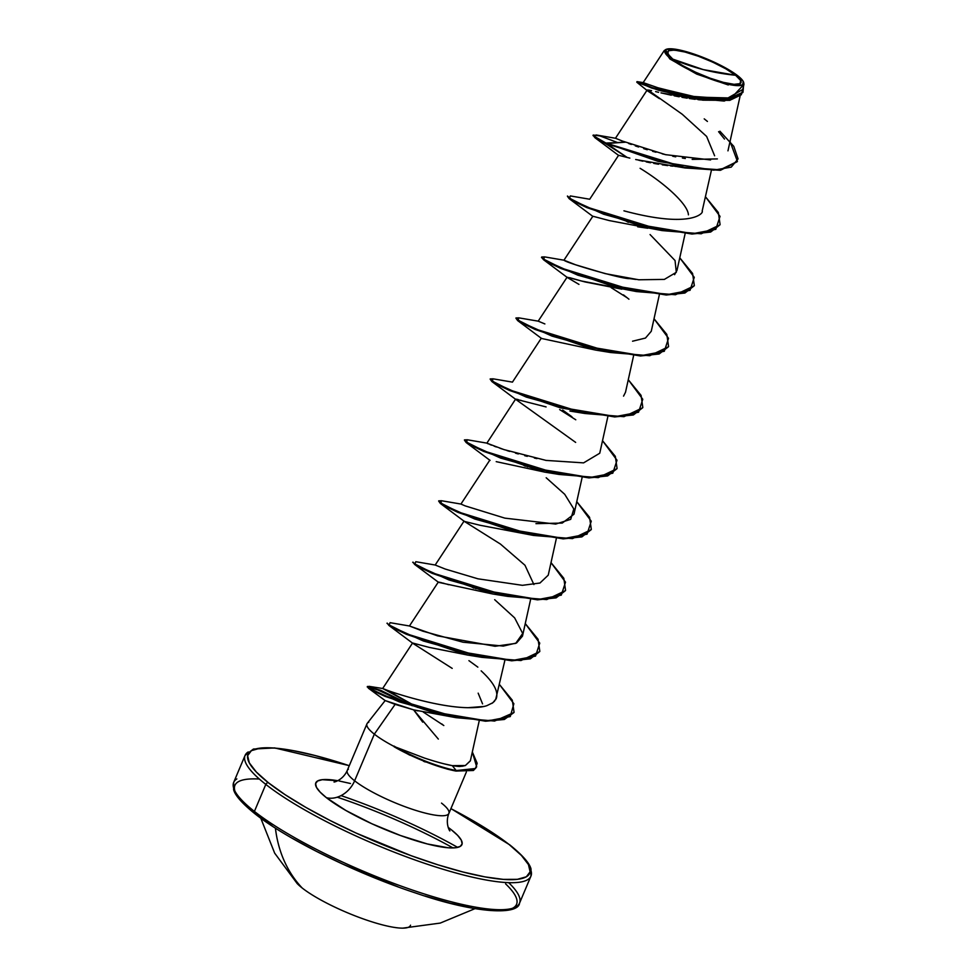 <?xml version="1.0" encoding="UTF-8"?>
<svg xmlns="http://www.w3.org/2000/svg" width="977" height="977" viewBox="0 0 977 977"><rect width="100%" height="100%" fill="white"/><g stroke="black" fill="none" stroke-linecap="round" stroke-linejoin="round"><path stroke-width="1.47" d="M297.008 883.379A63.358 12.811 22.9 0 0 302.186 888.008A63.358 12.811 22.9 0 0 361.539 918.295A63.358 12.811 22.9 0 0 409.155 926.892A63.358 12.811 22.9 0 0 410.548 925.195M302.186 888.008A145.842 114.859 -51.8 0 1 275.416 828.13A145.842 114.859 128.2 0 0 302.186 888.008A63.358 12.811 22.9 0 0 403.281 928.138M453.035 847.926A152.876 30.91 22.9 0 0 337.26 797.183M259.357 779.048A152.876 30.91 22.9 0 0 255.339 813.914L272.094 825.883M349.302 765.65L274.659 747.93L253.434 749.041L245.08 755.404L233.674 782.406L233.601 789.636C234.309 792.335 236.886 799.198 254.802 813.658A2.272 1.795 -51.8 0 1 254.411 811.411A155.148 31.374 -157.1 0 1 236.849 778.925A155.148 31.374 22.9 0 0 254.411 811.411L265.817 784.409A2.272 1.795 -51.8 0 1 268.48 782.809A152.876 30.91 -157.1 0 1 349.277 765.699L314.838 755.465L292.77 750.556L274.403 748.064L260.432 748.113L251.394 750.666L247.633 755.661L249.306 762.866L256.34 772.038L268.48 782.809A2.272 1.795 128.2 0 0 265.817 784.409A155.148 31.374 -157.1 0 1 248.256 751.924A155.148 31.374 22.9 0 0 265.817 784.409L254.411 811.411A155.148 31.374 22.9 0 0 399.74 885.577A155.148 31.374 22.9 0 0 516.357 906.632A155.148 31.374 22.9 0 0 509.408 883.367M341.046 795.608A155.148 31.374 -157.1 0 1 457.676 847.389A155.148 31.374 22.9 0 0 341.046 795.608M735.608 75.266L703.208 69.587L672.823 59.145C663.261 50.45 667.291 48.068 684.914 52.013C699.129 55.188 727.144 67.889 735.608 75.266A39.862 8.06 -157.1 0 1 723.517 82.398A39.862 8.06 -157.1 0 1 672.823 59.145A303.407 238.95 128.2 0 0 703.208 69.587A303.407 238.95 128.2 0 0 735.608 75.266L725.838 68.842L712.77 62.162L698.396 56.251L684.914 52.013L674.362 50.083L668.366 50.767L667.816 53.943L672.823 59.145L682.593 65.569L695.661 72.249L710.035 78.16L723.517 82.398L734.069 84.327L740.065 83.656L740.615 80.468L735.608 75.266M666.387 49.29L665.618 49.583L669.88 58.974L670.552 58.559A42.744 8.646 -157.1 0 1 668.17 48.874A42.744 8.646 -157.1 0 1 701.669 56.861A42.744 8.646 -157.1 0 1 737.879 75.852A42.744 8.646 -157.1 0 1 743.729 83.192A42.744 8.646 -157.1 0 1 714.773 80.468A42.744 8.646 -157.1 0 1 670.552 58.559L669.88 58.974L664.213 50.584L666.009 49.448M450.91 808.638A152.876 30.91 -157.1 0 1 509.273 844.641L521.4 855.412L528.447 864.584L530.12 871.789L526.359 876.784L517.322 879.337L503.35 879.385L484.971 876.894L462.915 871.985L438.001 864.84L411.195 855.718L356.092 833.063L329.896 820.387L305.972 807.466L285.235 794.777L268.48 782.809A152.876 30.91 -157.1 0 0 462.915 871.985A152.876 30.91 -157.1 0 0 509.273 844.641L492.518 832.673L471.781 819.984L450.91 808.638M368.781 722.235A55.164 11.15 22.9 0 0 374.338 734.142L354.627 780.794A55.164 11.15 22.9 0 1 348.386 769.241A55.164 11.15 22.9 0 0 354.627 780.794A24.132 19.003 -51.8 0 1 326.416 797.696L345.87 810.47L371.871 823.758L400.46 835.506L427.279 843.945L448.26 847.78L455.502 847.755L460.191 846.436L462.133 843.847L461.266 840.098L457.615 835.347L451.325 829.754A79.296 16.035 -157.1 0 1 427.279 843.945A79.296 16.035 -157.1 0 1 326.416 797.696A24.132 19.003 128.2 0 0 354.627 780.794A55.164 11.15 22.9 0 0 406.298 807.173A55.164 11.15 22.9 0 0 447.759 814.659A55.164 11.15 22.9 0 0 441.519 803.106M422.723 722.15L413.625 709.852L395.123 704.368L374.338 734.142L395.123 704.368L385.634 700.729M447.759 814.659A55.164 11.15 22.9 0 1 406.298 807.173A55.164 11.15 22.9 0 1 354.627 780.794L374.338 734.142A55.164 11.15 22.9 0 0 394.219 746.526L424.421 758.042C435.742 761.767 445.036 764.307 452.314 765.65L465.382 765.516L470.352 760.888L479.206 720.867M409.29 754.891L394.219 746.526A55.164 11.15 -157.1 0 1 374.338 734.142A55.164 11.15 -157.1 0 1 368.085 722.589M529.681 867.442A155.148 31.374 -157.1 0 1 527.763 879.63A155.148 31.374 -157.1 0 1 411.146 858.575A155.148 31.374 -157.1 0 1 265.817 784.409A155.148 31.374 22.9 0 0 411.146 858.575A155.148 31.374 22.9 0 0 527.763 879.63A155.148 31.374 22.9 0 0 529.681 867.442M700.46 99.898L698.03 99.642M695.111 99.312L689.408 98.518M687.136 98.176L681.983 97.297M679.149 96.784L674.203 95.807M671.26 95.196L660.977 92.876L702.854 100.167L729.856 100.362L742.874 92.449L724.213 101.058L687.552 97.663L651.586 88.015L636.967 81.641L651.806 87.515L687.759 97.15L724.421 100.546L742.996 92.192L743.485 86.379L741.348 94.745L731.297 99.617L693.291 98.189L652.538 87.759L637.114 81.641L643.171 82.605L657.436 87.637L691.887 96.32L726.619 98.762L742.801 89.444L743.961 84.193L743.558 82.153M658.583 92.302L655.604 91.594M647.433 89.994L651.574 90.653M650.169 90.348L648.789 90.092M647.91 89.994L682.239 114.26L706.627 136.438L714.614 155.77M677.806 166.603L675.083 166.383M672.835 166.175L670.564 165.931M667.633 165.577L662.272 164.832M658.522 164.234L653.747 163.391M650.499 162.768L646.224 161.901M642.829 161.181L638.811 160.265M635.673 159.532L684.987 167.959L720.538 170.254L737.305 161.657L720 170.303L684.12 167.812L605.74 143.57L684.987 167.959M719.902 131.199L733.776 146.342L738.062 158.885L731.223 167.14L713.698 170.157L658.046 161.364L605.96 143.069L593.002 135.571L627.161 157.444L629.847 158.115L618.588 155.282L627.161 157.444L605.96 143.069L684.34 167.299L720.208 169.803L737.415 161.413L730.051 141.445M640.106 168.313C664.812 183.371 687.967 204.34 688.419 214.842M647.739 228.239L637.7 226.811M569.506 262.544L563.949 260.2L592.844 216.235L609.245 220.57L662.247 230.609L603.603 214.219L569.164 198.673L567.466 196.328M621.836 289.18L585.162 281.974L567.087 277.199L538.193 321.152L544.873 323.937M605.593 350.963L601.82 350.719M521.278 400.485L520.423 400.24M518.421 399.678L516.943 399.3M516.723 399.251L515.587 399.129L486.851 443.192M544.629 472.086L496.206 461.645M448.785 584.735L447.148 584.27M444.608 583.55L442.605 582.976M441.482 582.671L438.331 582.036L409.436 625.988L422.797 631.166L463 642.207L503.289 646.078L516.564 642.964L522.487 636.125L530.596 599.512M467.262 654.969L429.282 647.409L412.575 643L382.666 688.504L385.146 689.444C394.11 693.157 438.038 707.385 468.13 707.69L483.774 706.469M417.948 710.89L413.625 709.852L438.331 739.076M412.282 705.736L380.712 690.336L367.45 686.416L371.761 689.591L385.427 695.917L433.153 711.867L485.764 720.696L504.523 718.987L514.061 712.306L512.314 700.216L499.503 684.559L513.865 703.721L510.263 716.568L488.647 720.745L455.429 716.996L388.187 697.041L370.283 688.761L368.927 686.318L382.666 688.504L417.692 707.433L391.997 693.011M491.883 703.416L494.582 701.181M495.62 699.801L504.84 660.476M464.075 521.071L435.18 565.024L445.292 569.066L477.936 578.811L522.414 585.321L539.951 583.025L548.244 575.16L556.34 538.547M489.831 460.106L460.936 504.059L465.052 505.842L504.877 518.14L555.669 524.075L570.702 519.349L573.804 508.956L564.706 494.289L546.192 477.765M535.933 523.648L562.239 523.074L573.987 514.195L582.097 477.582M532.929 468.362L531.451 467.385L532.929 468.362M487.438 443.485L488.39 443.9M489.929 444.535L491.553 445.17M494.118 446.147L496.353 446.977M499.894 448.223L502.459 449.09M507.002 450.58L509.701 451.423M515.514 453.169L518.335 453.963M524.722 455.697L527.287 456.344M534.382 458.042L536.947 458.616M545.825 460.387L583.574 462.878L599.744 453.23L607.853 416.617M623.546 396.125L625.5 392.265L633.597 355.652M632.559 341.205L645.479 338.054L651.256 331.288L659.353 294.688M564.083 260.224C565.585 262.752 622.825 279.398 629.664 278.592L635.819 279.434M674.582 274.696L677 270.336L685.109 233.723M635.954 224.502L634.488 223.525M623.937 210.824C692.473 229.253 704.173 212.375 702.145 211.166L711.317 170.67M621.091 140.651L665.679 154.684L710.609 159.935M628.614 143.485L631.301 144.474M635.258 145.878L638.579 147.002M643.672 148.638L647.262 149.737M652.551 151.288L655.97 152.229M662.223 153.853L666.167 154.793M672.701 156.235L675.718 156.845M682.398 158.042L685.341 158.506M692.168 159.385L717.374 158.921M728.28 84.975L696.686 74.081L669.88 58.974M702.854 100.167L658.62 90.287L636.809 82.227L647.702 90.995L659.463 98.653M724.494 139.064L718.571 131.687M707.421 121.441L704.222 118.864M643.22 82.63L659.194 88.199L696.528 97.114L731.284 98.005L742.862 85.549M618.82 155.587L594.92 137.696L605.74 143.57L625.292 142.202L615.473 138.258L596.08 134.96L594.089 136.389L605.96 143.069L625.292 142.202M425.264 761.962L423.493 761.242M326.416 797.696A79.296 16.035 -157.1 0 1 337.724 780.721L322.251 779.695L317.562 781.014L315.608 783.603L316.475 787.352L320.126 792.103L326.416 797.696M451.325 829.754L448.199 827.385M350.474 783.505L339.019 780.953M510.202 845.374A2.272 1.795 128.2 0 0 509.273 844.641M367.279 723.298L385.158 700.582L413.625 709.852L456.027 717.668L399.349 701.889L368.402 688.211L375.974 689.066L409.461 704.808L379.638 690.483L367.23 686.916L371.553 690.104L385.219 696.43L432.933 712.38L485.545 721.209L504.315 719.487L513.951 712.551L494.57 721.05L456.027 717.668M482.553 703.867L478.168 693.157M452.192 668.378L412.807 643.318L388.895 625.427L387.197 623.094M414.651 564.462L438.551 582.341L492.664 593.967L507.735 596.397L449.078 580.008L414.651 564.462L412.953 562.129L417.374 566.172L432.188 573.34L483.065 590.731L537.448 599.841L556.133 597.851L565.451 590.621L546.705 599.585L507.735 596.397M533.894 584.539L524.979 565.256L500.419 544.055L464.319 521.388L479.792 525.211L533.491 535.433L474.834 519.043L440.395 503.497L438.697 501.164M575.648 442.398L515.807 399.446L491.907 381.567L490.21 379.223M515.575 399.153L546.094 406.92M517.663 320.603L541.563 338.482L595.677 350.096L610.747 352.538L552.103 336.149L517.663 320.603L515.966 318.258L520.387 322.312L535.201 329.481L586.078 346.872L640.46 355.982L659.145 353.992L668.463 346.762L649.705 355.713L610.747 352.538M578.958 284.38L567.319 277.517L569.921 277.749L581.523 281.01L636.503 291.573L577.859 275.184L543.407 259.638L541.71 257.293M653.332 228.789L657.118 229.045M594.92 137.696L593.222 135.363M589.729 199.235L570.324 195.925L569.432 198.197L587.336 207.222L658.461 229.314L693.462 233.564L715.811 229.326L720.025 216.381L705.528 196.841L718.339 212.485L720.086 224.576L710.877 231.549L692.18 233.54L637.798 224.429L586.921 207.039L572.107 199.87L567.454 196.023L571.887 200.383L586.713 207.551L637.59 224.942L691.96 234.053L710.658 232.05L719.976 224.832L701.217 233.784L662.247 230.609M626.147 221.12L628.321 222.341L626.147 221.12M650.071 234.553L675.046 260.541L676.316 272.302L664.348 279.41L638.799 279.776L605.251 273.633L575.575 264.779L563.973 260.2L544.58 256.89L543.676 259.161L561.592 268.186L632.705 290.279L667.706 294.529L690.067 290.303L694.268 277.346L679.772 257.806L692.583 273.45L694.329 285.54L685.121 292.514L666.424 294.504L612.054 285.394L561.164 268.003L546.351 260.835L541.49 257.501L546.131 261.347L560.957 268.516L611.834 285.907L666.216 295.017L684.901 293.027L694.22 285.797L675.461 294.749L636.503 291.573M490.198 378.929L493.092 378.82L492.176 381.091L510.092 390.116L581.205 412.209L616.206 416.458L638.555 412.233L642.768 399.275L628.272 379.735L641.083 395.392L642.817 407.47L633.609 414.443L614.912 416.446L560.542 407.324L509.664 389.945L494.85 382.764L490.198 378.929L494.631 383.277L509.457 390.446L560.334 407.836L614.704 416.947L633.389 414.956L642.707 407.727L623.961 416.678L584.991 413.503L526.347 397.114L491.907 381.567M464.441 439.894L467.336 439.784L466.42 442.056L484.336 451.093L555.449 473.173L590.45 477.423L612.799 473.198L617.012 460.24L602.516 440.7L615.327 456.357L617.073 468.447L607.853 475.408L589.168 477.411L534.785 468.288L483.908 450.91L469.094 443.729L464.441 439.894L468.875 444.242L483.7 451.411L534.578 468.801L588.948 477.912L607.645 475.921L616.963 468.691L598.205 477.643L559.235 474.468L500.59 458.079L466.151 442.532L464.454 440.187M523.135 464.979L525.308 466.2L523.135 464.979M460.961 504.059L441.555 500.749L440.664 503.021L458.579 512.058L529.705 534.138L564.694 538.388L587.055 534.163L591.256 521.205L576.76 501.665L589.571 517.322L591.317 529.4L582.109 536.373L563.411 538.376L509.041 529.265L458.164 511.875L443.338 504.694L438.697 500.859L443.118 505.207L457.944 512.375L508.822 529.766L563.192 538.877L581.889 536.886L591.207 529.656L572.449 538.62L533.491 535.433M471.635 586.908L473.808 588.13L471.635 586.908M494.692 599.695L514.647 617.879L522.695 633.462L515.697 643.391L495.07 646.273L437.598 635.868L409.436 625.988L390.055 622.679L389.164 624.95L407.067 633.988L478.193 656.08L513.194 660.318L535.543 656.092L539.756 643.135L525.26 623.595L538.058 639.251L539.817 651.329L530.596 658.303L511.911 660.305L457.529 651.195L406.652 633.804L391.826 626.623L386.977 623.289L391.618 627.136L406.432 634.305L457.321 651.696L511.692 660.806L530.389 658.816L539.707 651.586L520.949 660.55L481.979 657.362L423.334 640.973L388.895 625.427M476.532 767.018L473.54 770.389L455.966 771.061L473.356 770.487L476.532 767.018M593.21 135.058L600.025 135.95L617.549 142.544M541.71 256.988L544.592 256.89M654.028 318.771L666.827 334.427L668.573 346.505L659.365 353.479L640.668 355.469L586.298 346.359L535.42 328.98L520.594 321.799L515.954 317.965L518.848 317.855L517.932 320.126L535.836 329.151L606.961 351.244L641.95 355.494L664.311 351.268L668.524 338.311L654.028 318.771M438.697 500.859L441.58 500.749M435.205 565.024L415.811 561.714L414.92 563.985L432.823 573.023L503.949 595.115L538.95 599.353L561.299 595.127L565.512 582.17L551.016 562.63L563.814 578.286L565.561 590.364L556.353 597.338L537.655 599.341L483.285 590.23L432.408 572.84L417.582 565.659L412.721 562.325M423.31 712.086L443.814 725.532M470.389 760.729L465.382 765.516L462.194 766.273C459.373 766.151 462.17 767.116 452.314 765.65L456.186 770.548L475.53 768.508L477.155 763.293L472.331 751.972L476.642 766.762L473.564 769.986L455.966 771.061A52.575 10.637 -157.1 0 1 450.885 769.961A52.575 10.637 -157.1 0 1 394.122 746.77L410.12 755.294M634.464 223.525L635.942 224.49M623.448 294.859L628.944 299.206M562.642 410.059L571.948 416.788M546.351 460.485L503.985 449.603L486.693 443.094M481.16 670.857L482.809 672.408C494.081 683.204 498.563 691.936 496.255 698.592L492.897 702.719L486.876 705.663C482.87 707.067 476.629 707.751 468.13 707.69C438.038 707.385 394.11 693.157 385.146 689.444M476.08 588.789L474.016 587.617M527.58 466.859L525.528 465.687M575.771 419.78L559.65 409.583M627.283 297.851L611.15 287.653M394 746.074L394.122 746.77A52.575 10.637 22.9 0 0 455.966 771.061L456.186 770.548A52.575 10.637 -157.1 0 1 394 746.074A52.575 10.637 22.9 0 0 456.186 770.548L452.314 765.65L444.303 763.88M737.879 75.852L743.241 81.433L742.654 84.84L736.218 85.561L724.922 83.497L710.462 78.954L695.05 72.616L681.03 65.459L670.552 58.559L665.19 52.99L665.777 49.583L672.213 48.85L683.509 50.914L697.969 55.469L713.381 61.795L727.401 68.964L737.879 75.852M508.675 882.658A155.148 31.374 -157.1 0 1 516.357 906.632A155.148 31.374 -157.1 0 1 399.74 885.577A155.148 31.374 -157.1 0 1 254.411 811.411A2.272 1.795 128.2 0 0 254.777 813.633M512.4 908.329A152.876 30.91 22.9 0 0 505.585 883.855M292.831 838.571L316.756 851.492L342.951 864.169L398.054 886.823M424.861 895.946L449.774 903.09L471.842 907.999M490.21 910.479L504.181 910.442M297.203 883.587L274.659 853.141L260.786 818.176M254.802 813.658C286.151 838.864 355.823 873.389 415.762 893.051C476.202 913.886 518.323 915.205 519.532 903.151L530.926 876.149L531.012 868.919C530.303 866.22 527.714 859.357 509.811 844.897L450.934 808.577M466.371 772.025L448.895 813.414C444.743 823.684 450.238 832.148 449.847 830.768M366.961 723.823L347.25 770.487C342.622 780.782 332.815 782.553 334.146 781.893M740.053 96.283L727.963 150.849M647.092 90.128L615.461 138.258M618.588 155.282L589.705 199.235M541.331 338.164L512.437 382.129M643.171 82.605L664.213 50.584M385.17 700.594L368.402 688.211M466.908 654.932L481.979 657.362M464.319 521.388L440.395 503.497M490.063 460.411L466.151 442.532M544.165 472.025L559.235 474.468M569.909 411.061L584.991 413.503M567.319 277.517L543.407 259.638M593.076 216.552L569.164 198.673M538.229 321.164L518.824 317.855M512.473 382.129L493.067 378.82M486.717 443.094L467.311 439.784M468.936 660.66L477.851 667.144M441.848 723.994L442.666 724.629M451.203 770.035L446.916 769.009M743.436 81.836L743.705 82.471M402.695 928.15L440.248 923.082L474.981 908.659"/></g></svg>
